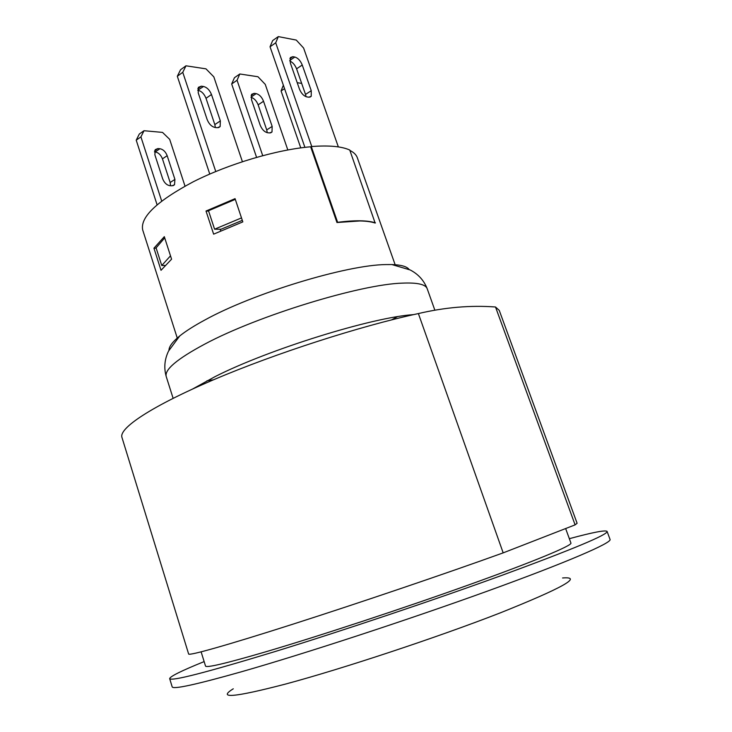 <?xml version="1.0" encoding="UTF-8"?>
<svg xmlns="http://www.w3.org/2000/svg" width="732" height="732" viewBox="0 0 732 732"><rect width="100%" height="100%" fill="white"/><g stroke="black" fill="none" stroke-linecap="round" stroke-linejoin="round"><path stroke-width="1.1" d="M375.242 222.986L375.141 223.04C371.362 221.769 366.284 221.073 359.888 220.954L336.958 222.519L310.652 146.784C276.678 149.639 228.659 163.876 193.303 181.756C156.858 201.181 139.995 217.258 142.703 229.976L177.373 338.413M349.896 150.435C353.812 152.357 356.283 154.8 357.326 157.746L395.271 265.085M213.634 234.158L206.012 211.036L235.063 198.656L242.823 221.888L213.634 234.158M161.022 270.3L153.94 248.203L164.316 236.665L171.581 259.183L161.022 270.3M167.171 155.687C165.569 151.689 163.154 149.365 159.933 148.733L155.221 151.936C158.441 152.558 160.857 154.864 162.449 158.853L167.171 155.687L174.921 179.404L170.153 182.506L162.449 158.853M154.653 150.774L157.883 148.578L155.23 149.648L154.873 154.809L162.66 178.782C164.297 182.854 166.731 185.159 169.97 185.708L172.011 185.8L174.527 184.739L174.921 179.404M170.153 182.506L170.556 185.736M157.883 148.578L159.933 148.733M155.221 151.936L154.461 151.881M289.872 58.706L292.846 56.684L290.348 57.572L290.339 62.979L299.406 88.965C301.245 93.412 303.743 96.057 306.9 96.917L308.867 97.191L311.219 96.295L311.256 90.704L305.519 94.428L306.067 96.706M289.854 61.067C292.782 62.348 295.023 64.938 296.579 68.817L302.252 65.011C300.449 60.655 297.979 57.993 294.831 57.032L289.781 60.463M292.846 56.684L294.831 57.032M305.519 94.428L296.579 68.817M302.252 65.011L311.256 90.704M250.975 97.283C254.095 98.207 256.484 100.732 258.149 104.841L263.538 101.263C261.8 97.008 259.338 94.465 256.163 93.632L250.966 97.127M251.122 95.398L254.15 93.357L256.163 93.632M254.15 93.357L251.625 94.318L251.497 99.698L260.18 125.135C261.955 129.472 264.435 132.007 267.619 132.739L269.614 132.94L272.002 131.98L272.167 126.416L266.723 129.912L267.272 132.684M266.723 129.912L258.149 104.841M263.538 101.263L272.167 126.416M197.823 88.645L201.318 86.184L198.381 87.318L198.207 92.808L207.129 119.49C208.977 124.047 211.649 126.709 215.153 127.496L217.349 127.716L220.131 126.581L220.341 120.899L214.824 124.596L215.354 127.514M198.088 90.311C201.575 91.198 204.219 93.861 206.021 98.308L211.484 94.52C209.672 90.063 207.019 87.383 203.533 86.486L197.704 90.265M201.318 86.184L203.533 86.486M214.824 124.596L206.021 98.308M211.484 94.52L220.341 120.899M185.004 186.111L169.678 139.345L162.522 132.4L144.012 130.717L140.919 136.884L136.216 140.16L139.327 134.002L144.012 130.717M157.069 204.75L136.216 140.16M161.68 201.025L140.919 136.884M338.349 146.912L303.606 48.038L296.268 40.077L278.316 36.6L275.717 42.813L270.044 46.775L272.661 40.562L278.316 36.6M311.768 146.528L275.717 42.813M304.905 147.361L270.044 46.775M242.402 161.671L213.826 76.86L205.976 68.845L185.983 65.807L182.762 72.331L177.318 76.265L180.557 69.741L185.983 65.807M231.678 83.97L234.45 77.702L239.812 73.987L237.058 80.255L231.678 83.97L256.566 157.325M287.813 149.941L265.249 84.363L257.957 76.741L239.812 73.987M284.556 88.654L281.079 90.96L283.357 85.186M301.666 83.384L297.219 82.707M215.757 171.508L182.762 72.331M262.706 155.632L237.058 80.255M209.764 174.051L177.318 76.265M300.76 147.873L281.079 90.96M310.697 146.931L311.292 146.565C328.851 145.201 341.679 146.354 349.759 150.042L375.141 223.04M164.865 265.442L161.754 265.515L170.501 255.834M164.709 237.891L156.09 247.873L161.754 265.515M242.31 220.359L221.018 229.244L214.586 229.198L241.496 217.907M235.301 199.369L208.501 210.734L214.586 229.198M153.94 248.203L156.19 248.185M337.296 222.473L337.617 222.299C355.075 220.103 367.693 220.295 375.452 222.876M311.292 146.565L337.617 222.299M206.012 211.036L208.62 211.1M220.167 229.235L220.725 230.919M540.811 538.221L503.177 552.87L418.384 313.561C445.029 307.33 470.74 305.134 495.509 306.992L575.105 524.862L540.811 538.221M565.644 528.55L570.933 543.071C572.323 545.477 534.909 561.188 469.02 584.795C403.295 608.356 318.182 636.364 265.496 651.883C226.106 663.384 206.113 668.106 205.518 666.038L201.126 651.864M503.177 552.87C445.568 573.659 358.607 603.159 292.571 624.286C226.371 645.468 188.819 655.945 188.636 654.015L121.942 437.379C118.74 428.247 151.506 406.205 213.607 379.752C275.552 353.346 359.952 326.143 418.384 313.561M495.509 306.992L499.251 310.395L577.109 523.279L575.105 524.862M409.087 269.413C406.818 266.475 401.081 264.856 391.876 264.554L386.258 264.572C347.233 264.7 252.933 293.312 204.548 320.168C194.026 325.859 185.763 331.12 179.752 335.942C172.606 341.752 169.019 346.501 168.982 350.216M413.607 314.614C372.323 317.231 268.543 349.411 215.098 376.614L192.708 388.957M569.34 538.688C592.893 532.32 605.483 529.895 607.093 531.414C608.018 534.598 572.982 549.229 501.987 575.315C434.351 599.92 342.054 630.92 274.619 651.69C206.122 672.534 171.142 681.51 169.668 678.628C170.034 676.441 181.527 670.759 204.146 661.591M607.093 531.414L610.058 539.447C612.016 542.769 567.794 562.048 487.594 591.063C407.605 620.004 303.643 654.015 241.167 671.848C195.728 684.685 172.734 689.672 172.166 686.808L169.668 678.628M562.579 577.969C583.358 576.304 562.524 587.961 500.066 612.958C437.699 637.27 342.686 668.728 285.645 684.036C234.304 697.395 216.846 698.978 233.279 688.794M391.876 264.554L410.149 269.943C418.256 274.125 423.947 280.402 427.214 288.756C425.667 284.373 417.441 282.497 402.536 283.128C360.903 284.144 257.426 315.803 204.621 344.186C177.089 358.936 164.297 369.742 166.237 376.587C163.767 367.857 164.544 359.348 168.561 351.049L179.752 335.942M206.927 380.796L213.396 379.835M391.62 319.866L397.348 316.718M173.054 185.69L174.527 184.739M311.219 96.295L309.865 97.164M272.002 131.98L270.584 132.885M220.131 126.581L218.529 127.652M166.237 376.587L173.118 398.309M427.214 288.756L434.854 310.176"/></g></svg>
